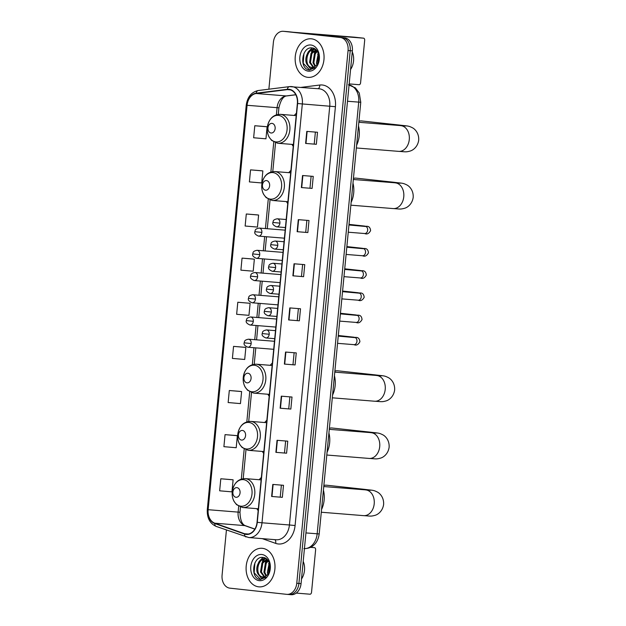 <?xml version="1.0" encoding="UTF-8"?>
<svg xmlns="http://www.w3.org/2000/svg" width="626" height="626" viewBox="0 0 626 626"><rect width="100%" height="100%" fill="white"/><g stroke="black" fill="none" stroke-linecap="round" stroke-linejoin="round"><path stroke-width="0.94" d="M261.355 477.482A21.362 15.924 -85.4 0 0 259.195 479.735M256.871 508.664A21.362 15.924 -85.4 0 0 258.162 510.628M266.864 420.273A21.362 15.924 -85.4 0 0 264.704 422.527M262.372 451.456A21.362 15.924 -85.4 0 0 263.671 453.42M272.373 363.064A21.362 15.924 -85.4 0 0 270.213 365.318M267.881 394.247A21.362 15.924 -85.4 0 0 269.18 396.211M290.926 170.421A21.362 15.924 -85.4 0 0 288.766 172.666M286.434 201.595A21.362 15.924 -85.4 0 0 287.733 203.567M296.434 113.212A21.362 15.924 -85.4 0 0 294.275 115.466M291.943 144.387A21.362 15.924 -85.4 0 0 293.242 146.359M290.933 594.684A12.09 9.014 -85.4 0 0 291.121 594.7A12.09 9.014 -85.4 0 0 301.059 583.62L352.36 50.855A12.09 9.014 -85.4 0 0 344.558 37.842L287.788 31.66A12.09 9.014 -85.4 0 0 287.6 31.644A12.09 9.014 -85.4 0 0 287.412 31.636M291.121 594.7L288.985 594.528A12.09 9.014 -85.4 0 1 288.797 594.512A12.09 9.014 -85.4 0 0 288.985 594.528A12.09 9.014 -85.4 0 0 298.915 583.448L350.216 50.683A12.09 9.014 -85.4 0 0 342.414 37.67L285.644 31.488A12.09 9.014 -85.4 0 0 285.456 31.472A12.09 9.014 -85.4 0 0 285.268 31.457M311.458 38.82A19.351 14.421 -85.4 0 0 311.161 38.796A19.351 14.421 -85.4 0 0 295.245 56.716A19.351 14.421 -85.4 0 0 307.757 77.334A19.351 14.421 -85.4 0 0 308.055 77.366A19.351 14.421 -85.4 0 0 323.971 59.439A19.351 14.421 -85.4 0 0 311.458 38.82A19.351 14.421 -85.4 0 0 311.161 38.796A19.351 14.421 -85.4 0 0 295.245 56.716A19.351 14.421 -85.4 0 0 307.757 77.334A19.351 14.421 -85.4 0 0 308.055 77.366A19.351 14.421 -85.4 0 0 323.971 59.439A19.351 14.421 -85.4 0 0 311.458 38.82M262.404 548.321A19.351 14.421 -85.4 0 0 262.098 548.29A19.351 14.421 -85.4 0 0 246.19 566.217A19.351 14.421 -85.4 0 0 258.695 586.836A19.351 14.421 -85.4 0 0 258.992 586.859A19.351 14.421 -85.4 0 0 274.908 568.94A19.351 14.421 -85.4 0 0 262.404 548.321A19.351 14.421 -85.4 0 0 262.098 548.29A19.351 14.421 -85.4 0 0 246.19 566.217A19.351 14.421 -85.4 0 0 258.695 586.836A19.351 14.421 -85.4 0 0 258.992 586.859A19.351 14.421 -85.4 0 0 274.908 568.94A19.351 14.421 -85.4 0 0 262.404 548.321M289.048 89.604A12.896 9.617 94.6 0 1 297.366 103.478L257.043 522.311A12.896 9.617 94.6 0 1 246.441 534.127A12.896 9.617 94.6 0 1 244.602 533.735L214.82 523.195A12.896 9.617 94.6 0 1 208.137 509.697L247.082 105.293A12.896 9.617 94.6 0 1 256.198 93.509L287.365 89.612A12.896 9.617 94.6 0 1 288.844 89.581A12.896 9.617 94.6 0 1 289.048 89.604M289.079 89.283A13.224 9.859 -85.4 0 0 287.357 89.299L256.183 93.188A13.224 9.859 -85.4 0 0 246.84 105.27L207.902 509.674A13.224 9.859 -85.4 0 0 214.749 523.508L244.531 534.041A13.224 9.859 -85.4 0 0 257.278 522.334L297.608 103.509A13.224 9.859 -85.4 0 0 289.079 89.283M226.424 530.034L222.081 575.145A12.09 9.014 -85.4 0 0 229.883 588.158L286.653 594.34A12.09 9.014 -85.4 0 0 286.841 594.356L288.985 594.528A12.09 9.014 -85.4 0 0 298.915 583.448L350.216 50.683A12.09 9.014 -85.4 0 0 342.414 37.67L285.644 31.488A12.09 9.014 -85.4 0 0 285.456 31.472L287.6 31.644M282.342 497.334L271.629 496.465L282.342 497.334L283.5 485.299L272.795 484.43L271.629 496.465M286.591 453.201L275.886 452.34L286.591 453.201L287.757 441.166L277.044 440.305L275.886 452.34M290.84 409.068L280.135 408.207L290.84 409.068L292.006 397.033L281.293 396.172L280.135 408.207M295.089 364.942L284.384 364.082L295.089 364.942L296.255 352.907L285.542 352.047L284.384 364.082M316.341 144.293L305.629 143.432L316.341 144.293L317.499 132.258L306.787 131.397L305.629 143.432M312.092 188.418L301.38 187.557L312.092 188.418L313.25 176.383L302.538 175.523L301.38 187.557M307.843 232.551L297.131 231.69L307.843 232.551L309.001 220.516L298.289 219.656L297.131 231.69M303.594 276.684L292.882 275.816L303.594 276.684L304.752 264.649L294.04 263.781L292.882 275.816M299.345 320.809L288.633 319.949L299.345 320.809L300.503 308.774L289.791 307.914L288.633 319.949M286.841 594.356A12.09 9.014 -85.4 0 0 296.771 583.275L348.072 50.51A12.09 9.014 -85.4 0 0 340.27 37.497L283.508 31.316A12.09 9.014 -85.4 0 0 283.312 31.3A12.09 9.014 -85.4 0 0 273.382 42.38L268.875 89.197M240.016 391.375L229.304 390.514L228.146 402.549L240.454 403.598L241.613 391.563L239.907 391.367M235.767 435.508L225.055 434.64L223.897 446.674L236.205 447.723L237.364 435.688L235.658 435.493M231.518 479.641L220.806 478.773L219.648 490.807L231.956 491.856L233.115 479.821L231.409 479.626M252.763 258.992L242.051 258.123L240.893 270.158L253.201 271.207L254.359 259.172L252.654 258.976M257.012 214.859L246.3 213.99L245.142 226.025L257.45 227.074L258.608 215.039L256.903 214.843M261.261 170.726L250.549 169.865L249.391 181.9L261.699 182.948L262.857 170.914L261.159 170.718M265.51 126.601L254.798 125.732L253.64 137.767L265.948 138.815L267.106 126.781L265.408 126.585M244.265 347.25L233.553 346.381L232.395 358.416L244.703 359.465L245.861 347.43L244.156 347.234M237.802 302.248L236.644 314.291L248.952 315.34L250.11 303.297L237.802 302.248L250.11 303.297M297.225 320.582L298.383 308.602M301.474 276.449L302.632 264.477M305.723 232.324L306.881 220.344M309.972 188.191L311.13 176.219M314.221 144.066L315.379 132.086M292.976 364.715L294.134 352.735M288.727 408.841L289.885 396.868M284.478 452.974L285.636 440.994M280.229 497.099L281.387 485.127M242.051 258.123L254.359 259.172M246.3 213.99L258.608 215.039M250.549 169.865L262.857 170.914M254.798 125.732L267.106 126.781M233.553 346.381L245.861 347.43M229.304 390.514L241.613 391.563M225.055 434.64L237.364 435.688M220.806 478.773L233.115 479.821M316.952 64.619L316.388 63.03L318.305 53.304M317.476 63.875L318.611 54.18M314.995 66.458L312.992 62.757L314.432 53.734L317.046 50.988M315.473 66.121L313.837 62.819L315.277 53.805L317.359 51.442M313.141 67.256L309.588 62.483L311.028 53.46L315.919 49.728M313.595 67.131L310.441 62.545L311.881 53.523L316.169 49.963M309.307 69.971L315.426 67.639L310.379 68.641L307.28 64.768A9.108 6.792 -85.4 0 0 311.412 67.358A9.108 6.792 -85.4 0 0 311.552 67.373A9.108 6.792 -85.4 0 0 316.819 64.791C321.428 59.673 318.611 48.554 312.491 47.991C301.787 45.808 298.978 68.445 308.798 69.893L309.494 69.987M307.28 64.768C303.32 59.462 308.008 48.163 314.479 49.337L315.833 49.642M315.027 49.376L314.479 49.337M311.881 67.397C303.68 67.052 306.106 47.85 315.324 49.399L315.175 49.391M318.837 60.472L319.111 57.068M310.864 45.002A13.138 9.797 -85.4 0 0 299.87 57.021A13.138 9.797 -85.4 0 0 308.352 71.161A13.138 9.797 -85.4 0 0 319.346 59.141A13.138 9.797 -85.4 0 0 310.864 45.002M315.34 50.299A20.157 15.024 -85.4 0 0 314.455 52.733M309.69 70.002L303.211 63.304L303.946 53.437M307.444 53.484L308.321 51.801L312.084 47.936M310.848 53.758L313.869 49.431M314.009 49.305L314.643 48.781M314.252 54.032L316.576 50.393M317.648 54.306L318.235 53.124M313.415 48.225A16.12 12.019 -85.4 0 0 312.632 49.431M312.405 49.822A16.12 12.019 -85.4 0 0 311.451 51.786M293.085 32.239L354.574 37.192A2.019 1.346 -83.8 0 1 354.598 37.192A2.019 1.346 -83.8 0 1 354.621 37.2M349.175 83.907L359.058 84.706A2.019 1.346 96.2 0 0 360.584 82.804L364.684 40.283A2.019 1.346 96.2 0 0 363.557 38.17A2.019 1.346 96.2 0 0 363.534 38.17L302.053 33.217M350.568 69.486A13.702 9.132 96.2 0 0 353.557 60.863A13.702 9.132 96.2 0 0 352.258 51.903M271.089 133.002A4.836 3.607 -85.4 0 0 275.135 128.58A4.836 3.607 -85.4 0 0 272.013 123.377A4.836 3.607 -85.4 0 0 267.967 127.798A4.836 3.607 -85.4 0 0 271.089 133.002M356.632 145.185A22.168 16.526 -85.4 0 0 358.495 125.889M396.673 125.325A12.896 8.592 -83.8 0 1 399.255 125.036L361.609 120.935A12.896 8.592 96.2 0 0 358.941 121.264M265.58 190.21A4.836 3.607 -85.4 0 0 269.626 185.789A4.836 3.607 -85.4 0 0 266.504 180.585A4.836 3.607 -85.4 0 0 262.458 185.006A4.836 3.607 -85.4 0 0 265.58 190.21M351.123 202.394A22.168 16.526 -85.4 0 0 352.986 183.097M391.164 182.534A12.896 8.592 -83.8 0 1 393.746 182.244L356.1 178.144A12.896 8.592 96.2 0 0 353.432 178.473M247.027 382.862A4.836 3.607 -85.4 0 0 251.081 378.433A4.836 3.607 -85.4 0 0 247.959 373.229A4.836 3.607 -85.4 0 0 243.905 377.65A4.836 3.607 -85.4 0 0 247.027 382.862M332.578 395.037A22.168 16.526 -85.4 0 0 334.433 375.741M372.619 375.185A12.896 8.592 -83.8 0 1 375.201 374.888L337.555 370.788A12.896 8.592 96.2 0 0 334.879 371.116M241.519 440.07A4.836 3.607 -85.4 0 0 245.572 435.641A4.836 3.607 -85.4 0 0 242.45 430.438A4.836 3.607 -85.4 0 0 238.396 434.859A4.836 3.607 -85.4 0 0 241.519 440.07M327.069 452.246A22.168 16.526 -85.4 0 0 328.924 432.949M367.11 432.394A12.896 8.592 -83.8 0 1 369.692 432.097L332.046 427.996A12.896 8.592 96.2 0 0 329.37 428.325M236.01 497.279A4.836 3.607 -85.4 0 0 240.063 492.85A4.836 3.607 -85.4 0 0 236.941 487.646A4.836 3.607 -85.4 0 0 232.888 492.067A4.836 3.607 -85.4 0 0 236.01 497.279M321.561 509.454A22.168 16.526 -85.4 0 0 323.415 490.158M361.601 489.602A12.896 8.592 -83.8 0 1 364.183 489.305L326.537 485.205A12.896 8.592 96.2 0 0 323.861 485.533M264.36 557.727A16.12 12.019 -85.4 0 0 263.569 558.924M263.35 559.315A16.12 12.019 -85.4 0 0 262.396 561.287M296.247 593.096L309.995 594.207A2.019 1.346 96.2 0 0 311.529 592.306L315.621 549.784A2.019 1.346 96.2 0 0 314.502 547.672A2.019 1.346 96.2 0 0 314.479 547.664L310.496 547.343M301.505 578.98A13.702 9.132 96.2 0 0 304.494 570.364A13.702 9.132 96.2 0 0 303.195 561.397M267.897 574.12L267.333 572.524L269.25 562.805M268.413 573.369L269.556 563.682M265.933 575.959L263.929 572.25L265.369 563.228L267.991 560.481M266.41 575.623L264.782 572.32L266.222 563.298L268.304 560.943M264.078 576.749L260.526 571.976L261.965 562.954L266.864 559.221M264.54 576.624L261.378 572.047L262.818 563.024L267.114 559.456M260.244 579.465L266.371 577.133L261.324 578.142L258.217 574.269A9.108 6.792 -85.4 0 0 262.357 576.859A9.108 6.792 -85.4 0 0 262.497 576.875A9.108 6.792 -85.4 0 0 267.756 574.285C272.365 569.175 269.548 558.048 263.429 557.492C252.724 555.309 249.923 577.947 259.743 579.394L260.432 579.488M258.217 574.269C254.266 568.964 258.945 557.664 265.416 558.83L266.77 559.143M265.964 558.877L265.416 558.83M262.818 576.898C254.625 576.546 257.043 557.351 266.269 558.901L266.12 558.885M269.775 569.973L270.049 566.569M261.809 554.495A13.138 9.797 -85.4 0 0 250.807 566.514A13.138 9.797 -85.4 0 0 259.289 580.654A13.138 9.797 -85.4 0 0 270.291 568.635A13.138 9.797 -85.4 0 0 261.809 554.495M266.277 559.8A20.157 15.024 -85.4 0 0 265.393 562.234M260.635 579.496L254.156 572.806L254.892 562.93M258.389 562.985L259.258 561.295L263.022 557.437M261.785 563.259L264.806 558.924M264.947 558.799L265.58 558.282M265.189 563.533L267.513 559.894M268.593 563.807L269.172 562.617M304.432 548.619A16.12 12.019 -85.4 0 0 317.155 533.829L358.714 102.155A16.12 12.019 -85.4 0 0 349.081 84.925M347.508 101.255L360.764 102.281L319.197 533.947C318.196 541.028 314.948 544.104 314.174 544.769C313.399 545.567 310.316 548.697 303.907 548.595M287.788 31.66L283.508 31.316M344.558 37.842L340.27 37.497M352.36 50.855L348.072 50.51M301.059 583.62L296.771 583.275M319.197 533.947L305.942 532.922M301.278 87.35L319.784 85.034A20.157 15.024 94.6 0 1 335.419 106.694L295.089 525.527L289.423 524.987L329.753 106.154A16.12 12.019 -85.4 0 0 319.346 88.806A16.12 12.019 -85.4 0 0 319.096 88.782A16.12 12.019 -85.4 0 0 318.845 88.767M295.089 525.527A20.157 15.024 94.6 0 1 278.218 543.963A20.157 15.024 94.6 0 1 275.651 543.376L262.263 538.634M275.925 539.737A16.12 12.019 -85.4 0 0 276.176 539.761A16.12 12.019 -85.4 0 0 289.423 524.987L262.004 522.78A16.12 12.019 94.6 0 1 248.757 537.546L276.176 539.761M319.096 88.782L289.462 86.623A4.03 2.653 82.9 0 1 289.822 86.615A16.12 12.019 94.6 0 1 291.677 86.576A16.12 12.019 94.6 0 1 291.927 86.599A16.12 12.019 94.6 0 1 302.327 103.947L297.608 103.509M256.183 93.188A4.03 2.653 82.9 0 1 258.295 90.52L289.462 86.623A4.03 2.653 82.9 0 0 287.357 89.299M258.295 90.52C251.464 92.006 247.45 96.889 246.237 105.184L246.84 105.27M207.902 509.674L207.292 509.58C206.901 517.913 209.874 523.532 216.228 526.427L248.757 537.546M214.749 523.508A4.03 2.637 109.5 0 0 216.228 526.427M244.531 534.041A4.03 2.637 109.5 0 0 246.01 536.959M257.278 522.334L262.004 522.78L302.327 103.947L335.419 106.694M319.784 85.034A4.03 2.653 -97.1 0 1 318.055 88.704M274.837 539.651A4.03 2.637 -70.5 0 1 275.651 543.376M208.137 509.697L238.13 512.115A12.896 9.617 -85.4 0 0 244.813 525.613L254.813 529.15M214.82 523.195L244.813 525.613A7.254 4.742 -70.5 0 1 245.619 525.785L254.868 529.056M244.602 533.735L248.326 534.033M287.365 89.612L290.3 89.854M256.198 93.509L286.192 95.927A12.896 9.617 -85.4 0 0 277.075 107.711L276.395 114.785M295.793 94.729L286.192 95.927A7.254 4.781 -97.1 0 0 286.841 95.911C283.351 96.091 280.714 100.058 278.914 107.821L278.288 114.37M247.082 105.293L278.914 107.821M273.773 141.977L270.886 171.994M268.264 199.185L265.432 228.568M264.665 236.597L263.296 250.791M262.521 258.82L261.152 273.022M260.385 281.043L259.015 295.245M258.241 303.266L256.871 317.468M256.104 325.497L254.735 339.691M253.96 347.72L252.333 364.637M249.711 391.829L246.824 421.846M244.203 449.038L241.315 479.054M238.694 506.246L238.13 512.115L239.977 512.225C240.235 520.229 242.113 524.752 245.619 525.785M288.962 319.972L290.128 307.937M293.218 275.847L294.376 263.812M297.467 231.714L298.625 219.679M301.716 187.589L302.874 175.554M305.965 143.456L307.123 131.421M284.713 364.105L285.879 352.07M280.464 408.23L281.63 396.203M276.215 452.363L277.373 440.328M271.966 496.496L273.124 484.461M363.534 38.17L354.574 37.192L363.557 38.17M400.554 125.646A12.896 9.617 94.6 0 1 400.757 125.654A12.896 9.617 94.6 0 1 400.953 125.677A12.896 9.617 94.6 0 1 409.279 139.551A12.896 9.617 94.6 0 1 398.684 151.367A12.896 9.617 94.6 0 1 398.48 151.351M275.917 141.914A13.334 9.938 -85.4 0 0 287.076 129.723A13.334 9.938 -85.4 0 0 278.468 115.38A13.334 9.938 -85.4 0 0 267.31 127.571A13.334 9.938 -85.4 0 0 275.917 141.914M277.694 143.237A14.508 10.814 -85.4 0 0 277.921 143.26A14.508 10.814 -85.4 0 0 289.854 129.817A14.508 10.814 -85.4 0 0 280.479 114.355A14.508 10.814 -85.4 0 0 280.252 114.331C273.405 114.519 269.125 118.611 267.419 126.624C266.895 130.435 267.459 133.925 269.117 137.11L271.645 140.412L277.647 143.237L293.422 144.512M395.045 182.855A12.896 9.617 94.6 0 1 395.249 182.862A12.896 9.617 94.6 0 1 395.444 182.886A12.896 9.617 94.6 0 1 403.77 196.76A12.896 9.617 94.6 0 1 393.175 208.575A12.896 9.617 94.6 0 1 392.971 208.56M270.409 199.123A13.334 9.938 -85.4 0 0 281.567 186.931A13.334 9.938 -85.4 0 0 272.959 172.588A13.334 9.938 -85.4 0 0 261.809 184.78A13.334 9.938 -85.4 0 0 270.409 199.123M272.185 200.445A14.508 10.814 -85.4 0 0 272.412 200.469A14.508 10.814 -85.4 0 0 284.353 187.025A14.508 10.814 -85.4 0 0 274.97 171.563A14.508 10.814 -85.4 0 0 274.744 171.54C267.897 171.727 263.616 175.82 261.911 183.833C261.386 187.636 261.95 191.133 263.609 194.318L266.136 197.62L272.138 200.445L287.913 201.721M376.492 375.498A12.896 9.617 94.6 0 1 376.695 375.514A12.896 9.617 94.6 0 1 376.899 375.53A12.896 9.617 94.6 0 1 385.217 389.411A12.896 9.617 94.6 0 1 374.622 401.227A12.896 9.617 94.6 0 1 374.426 401.203M251.855 391.766A13.334 9.938 -85.4 0 0 263.014 379.575A13.334 9.938 -85.4 0 0 254.414 365.232A13.334 9.938 -85.4 0 0 243.256 377.423A13.334 9.938 -85.4 0 0 251.855 391.766M253.64 393.097A14.508 10.814 -85.4 0 0 253.866 393.112A14.508 10.814 -85.4 0 0 265.8 379.669A14.508 10.814 -85.4 0 0 256.417 364.207A14.508 10.814 -85.4 0 0 256.198 364.191C249.344 364.371 245.063 368.471 243.365 376.484C242.833 380.287 243.397 383.777 245.063 386.962L247.583 390.264L253.593 393.089L269.36 394.364M370.983 432.707A12.896 9.617 94.6 0 1 371.187 432.722A12.896 9.617 94.6 0 1 371.39 432.738A12.896 9.617 94.6 0 1 379.708 446.62A12.896 9.617 94.6 0 1 369.113 458.435A12.896 9.617 94.6 0 1 368.917 458.412M246.347 448.975A13.334 9.938 -85.4 0 0 257.505 436.784A13.334 9.938 -85.4 0 0 248.905 422.44A13.334 9.938 -85.4 0 0 237.747 434.632A13.334 9.938 -85.4 0 0 246.347 448.975M248.131 450.305A14.508 10.814 -85.4 0 0 248.358 450.321A14.508 10.814 -85.4 0 0 260.291 436.878A14.508 10.814 -85.4 0 0 250.909 421.415A14.508 10.814 -85.4 0 0 250.69 421.392C243.835 421.58 239.555 425.68 237.857 433.693C237.324 437.496 237.888 440.986 239.555 444.17L242.082 447.473L248.084 450.297L263.851 451.573M365.474 489.915A12.896 9.617 94.6 0 1 365.678 489.931A12.896 9.617 94.6 0 1 365.881 489.947A12.896 9.617 94.6 0 1 374.207 503.828A12.896 9.617 94.6 0 1 363.604 515.644A12.896 9.617 94.6 0 1 363.409 515.621M240.838 506.184A13.334 9.938 -85.4 0 0 251.996 493.992A13.334 9.938 -85.4 0 0 243.397 479.649A13.334 9.938 -85.4 0 0 232.238 491.84A13.334 9.938 -85.4 0 0 240.838 506.184M242.622 507.514A14.508 10.814 -85.4 0 0 242.849 507.529A14.508 10.814 -85.4 0 0 254.782 494.086A14.508 10.814 -85.4 0 0 245.4 478.624A14.508 10.814 -85.4 0 0 245.181 478.6C238.326 478.788 234.054 482.889 232.348 490.901C231.816 494.704 232.379 498.194 234.046 501.379L236.573 504.681L242.575 507.506L258.342 508.781M279.908 223.146A4.03 3.005 -85.4 0 0 277.31 218.81A4.03 3.005 -85.4 0 0 277.248 218.803C272.498 219.742 273.413 221.307 272.905 222.433L279.908 223.146A4.03 3.005 -85.4 0 1 276.598 226.839C273.507 225.509 272.279 224.038 272.905 222.433M364.622 233.521A3.631 2.707 -85.4 0 0 364.684 233.529A3.631 2.707 -85.4 0 0 367.634 230.431A3.631 2.707 -85.4 0 0 365.318 226.299A3.631 2.707 -85.4 0 0 365.263 226.299A3.631 2.707 -85.4 0 0 365.208 226.291M363.956 226.189A3.631 2.418 -83.8 0 1 364.747 226.088C365.787 226.8 369.927 224.703 370.6 230.611C368.957 233.639 366.985 234.609 364.684 233.529L348.252 232.207M276.535 226.831A4.03 3.005 -85.4 0 0 276.598 226.839L285.425 227.551M277.772 245.369A4.03 3.005 -85.4 0 0 275.166 241.033A4.03 3.005 -85.4 0 0 275.104 241.026C270.362 241.972 271.269 243.53 270.768 244.656L277.772 245.369A4.03 3.005 -85.4 0 1 274.454 249.062C271.371 247.732 270.142 246.268 270.768 244.656M362.485 255.744A3.631 2.707 -85.4 0 0 362.54 255.752A3.631 2.707 -85.4 0 0 365.49 252.654A3.631 2.707 -85.4 0 0 363.182 248.53A3.631 2.707 -85.4 0 0 363.119 248.522A3.631 2.707 -85.4 0 0 363.064 248.514M361.82 248.412A3.631 2.418 -83.8 0 1 362.603 248.311C363.651 249.023 367.783 246.926 368.464 252.834C366.82 255.862 364.841 256.84 362.54 255.752L346.115 254.43M274.391 249.054A4.03 3.005 -85.4 0 0 274.454 249.062L283.281 249.774M275.628 267.592A4.03 3.005 -85.4 0 0 273.03 263.256A4.03 3.005 -85.4 0 0 272.967 263.249C268.218 264.195 269.133 265.76 268.632 266.887L275.628 267.592A4.03 3.005 -85.4 0 1 272.318 271.285C269.227 269.955 267.998 268.491 268.632 266.887M360.341 277.975A3.631 2.707 -85.4 0 0 360.404 277.975A3.631 2.707 -85.4 0 0 363.354 274.884A3.631 2.707 -85.4 0 0 361.038 270.753A3.631 2.707 -85.4 0 0 360.983 270.745A3.631 2.707 -85.4 0 0 360.928 270.745M359.676 270.643A3.631 2.418 -83.8 0 1 360.466 270.534C361.507 271.246 365.647 269.149 366.32 275.057C364.676 278.093 362.704 279.063 360.404 277.975L343.979 276.653M272.255 271.285A4.03 3.005 -85.4 0 0 272.318 271.285L281.144 271.997M273.492 289.822A4.03 3.005 -85.4 0 0 270.886 285.479A4.03 3.005 -85.4 0 0 270.823 285.479C266.081 286.418 266.989 287.983 266.488 289.11L273.492 289.822A4.03 3.005 -85.4 0 1 270.174 293.516C267.091 292.185 265.862 290.714 266.488 289.11M358.205 300.198A3.631 2.707 -85.4 0 0 358.26 300.206A3.631 2.707 -85.4 0 0 361.21 297.107A3.631 2.707 -85.4 0 0 358.901 292.976A3.631 2.707 -85.4 0 0 358.847 292.968A3.631 2.707 -85.4 0 0 358.784 292.968M357.54 292.866A3.631 2.418 -83.8 0 1 358.322 292.765C359.371 293.477 363.503 291.38 364.183 297.287C362.54 300.316 360.56 301.286 358.26 300.206L341.835 298.884M270.111 293.508A4.03 3.005 -85.4 0 0 270.174 293.516L279 294.22M271.348 312.045A4.03 3.005 -85.4 0 0 268.75 307.71A4.03 3.005 -85.4 0 0 268.687 307.702C263.937 308.649 264.853 310.206 264.352 311.333L271.348 312.045A4.03 3.005 -85.4 0 1 268.038 315.739C264.947 314.409 263.718 312.937 264.352 311.333M356.061 322.421A3.631 2.707 -85.4 0 0 356.124 322.429A3.631 2.707 -85.4 0 0 359.074 319.33A3.631 2.707 -85.4 0 0 356.757 315.199A3.631 2.707 -85.4 0 0 356.703 315.199A3.631 2.707 -85.4 0 0 356.648 315.191M355.396 315.089A3.631 2.418 -83.8 0 1 356.186 314.988C357.227 315.7 361.366 313.603 362.039 319.51C360.396 322.539 358.424 323.517 356.124 322.429L339.699 321.107M267.975 315.731A4.03 3.005 -85.4 0 0 268.038 315.739L276.864 316.451M269.211 334.268A4.03 3.005 -85.4 0 0 266.606 329.933A4.03 3.005 -85.4 0 0 266.543 329.925C261.801 330.872 262.709 332.429 262.208 333.556L269.211 334.268A4.03 3.005 -85.4 0 1 265.894 337.962C262.81 336.631 261.582 335.168 262.208 333.556M353.925 344.652A3.631 2.707 -85.4 0 0 353.98 344.652A3.631 2.707 -85.4 0 0 356.93 341.561A3.631 2.707 -85.4 0 0 354.621 337.43A3.631 2.707 -85.4 0 0 354.566 337.422A3.631 2.707 -85.4 0 0 354.504 337.422M353.26 337.32A3.631 2.418 -83.8 0 1 354.042 337.211C355.091 337.923 359.222 335.826 359.903 341.733C358.26 344.769 356.28 345.74 353.98 344.652L337.555 343.33M265.831 337.954A4.03 3.005 -85.4 0 0 265.894 337.962L274.72 338.674M261.871 232.41A4.03 3.005 -85.4 0 0 259.266 228.075A4.03 3.005 -85.4 0 0 259.203 228.067C254.461 229.006 255.369 230.571 254.868 231.698L261.871 232.41A4.03 3.005 -85.4 0 1 258.554 236.104C255.471 234.773 254.242 233.302 254.868 231.698M258.491 236.096A4.03 3.005 -85.4 0 0 258.554 236.104L284.4 238.185M259.727 254.633A4.03 3.005 -85.4 0 0 257.13 250.298A4.03 3.005 -85.4 0 0 257.067 250.29C252.317 251.237 253.233 252.794 252.732 253.921L259.727 254.633A4.03 3.005 -85.4 0 1 256.417 258.327C253.327 256.996 252.098 255.533 252.732 253.921M256.355 258.319A4.03 3.005 -85.4 0 0 256.417 258.327L282.256 260.408M257.591 276.856A4.03 3.005 -85.4 0 0 254.985 272.521A4.03 3.005 -85.4 0 0 254.923 272.513C250.181 273.46 251.089 275.025 250.588 276.144L257.591 276.856A4.03 3.005 -85.4 0 1 254.273 280.55C251.19 279.219 249.962 277.756 250.588 276.144M254.211 280.55A4.03 3.005 -85.4 0 0 254.273 280.55L280.119 282.631M255.447 299.087A4.03 3.005 -85.4 0 0 252.849 294.744A4.03 3.005 -85.4 0 0 252.787 294.744C248.037 295.683 248.952 297.248 248.452 298.375L255.447 299.087A4.03 3.005 -85.4 0 1 252.137 302.781C249.046 301.45 247.818 299.979 248.452 298.375M252.075 302.773A4.03 3.005 -85.4 0 0 252.137 302.781L277.975 304.862M253.311 321.31A4.03 3.005 -85.4 0 0 250.705 316.975A4.03 3.005 -85.4 0 0 250.643 316.967C245.901 317.914 246.808 319.471 246.308 320.598L253.311 321.31A4.03 3.005 -85.4 0 1 249.993 325.004C246.91 323.673 245.682 322.202 246.308 320.598M249.93 324.996A4.03 3.005 -85.4 0 0 249.993 325.004L275.839 327.085M251.167 343.533A4.03 3.005 -85.4 0 0 248.569 339.198A4.03 3.005 -85.4 0 0 248.506 339.19C243.757 340.137 244.672 341.694 244.171 342.821L251.167 343.533A4.03 3.005 -85.4 0 1 247.857 347.227C244.766 345.896 243.537 344.433 244.171 342.821M247.794 347.219A4.03 3.005 -85.4 0 0 247.857 347.227L273.695 349.308M314.479 547.664L310.684 547.257L314.502 547.672M348.408 84.815L355.388 87.859L359.261 93.031L360.764 102.281M246.237 105.184L207.292 509.58M283.312 31.3L285.456 31.472M275.55 142.775L272.779 171.579M270.041 199.984L267.279 228.717M266.504 236.738L265.134 250.94M264.36 258.968L262.998 273.163M262.224 281.191L260.854 295.394M260.08 303.414L258.718 317.617M257.943 325.645L256.574 339.84M255.799 347.868L254.226 364.222M251.495 392.627L248.718 421.431M245.987 449.836L243.209 478.64M240.478 507.044L239.977 512.225M295.832 94.792L286.841 95.911M356.366 147.963L398.684 151.367C405.312 151.735 405.578 152.329 410.202 151.03C412.925 150.279 417.761 146.969 418.708 140.114C419.084 133.213 414.975 129.042 412.44 127.774C408.152 125.63 408.207 126.186 399.255 125.036M405.734 126.006L358.839 122.281M296.2 115.614L280.252 114.331M350.857 205.171L393.175 208.575C399.811 208.943 400.069 209.538 404.693 208.239C407.416 207.488 412.252 204.178 413.199 197.323C413.575 190.421 409.467 186.251 406.931 184.983C402.643 182.839 402.698 183.395 393.746 182.244M400.225 183.215L353.33 179.49M290.691 172.823L274.744 171.54M332.312 397.815L374.622 401.227C381.257 401.587 381.524 402.182 386.14 400.89C388.871 400.131 393.699 396.821 394.646 389.967C395.022 383.065 390.914 378.894 388.378 377.635C384.098 375.49 384.153 376.038 375.201 374.888M381.672 375.858L334.785 372.134M272.146 365.474L256.198 364.191M326.803 455.024L369.113 458.435C375.749 458.795 376.015 459.39 380.631 458.099C383.362 457.34 388.19 454.03 389.137 447.175C389.513 440.274 385.405 436.103 382.869 434.843C378.589 432.691 378.644 433.247 369.692 432.097M376.163 433.067L329.276 429.342M266.637 422.683L250.69 421.392M321.295 512.232L363.604 515.644C370.24 516.004 370.506 516.599 375.123 515.308C377.854 514.549 382.682 511.239 383.628 504.384C384.004 497.482 379.896 493.311 377.361 492.052C373.08 489.9 373.135 490.455 364.183 489.305M370.655 490.275L323.767 486.551M261.128 479.892L245.181 478.6M348.948 224.984L366.069 226.534M366.265 233.576L365.631 233.381M286.199 219.523L277.248 218.803M364.747 226.088L349.011 224.374M346.812 247.207L363.933 248.757M364.129 255.799L363.487 255.604M284.055 241.746L275.104 241.026M362.603 248.311L346.867 246.597M344.668 269.43L361.789 270.988M361.985 278.022L361.351 277.834M281.919 263.976L272.967 263.249M360.466 270.534L344.73 268.82M342.532 291.661L359.653 293.211M359.848 300.253L359.207 300.057M279.775 286.199L270.823 285.479M358.322 292.765L342.586 291.051M340.387 313.884L357.509 315.434M357.704 322.476L357.07 322.28M277.639 308.422L268.687 307.702M356.186 314.988L340.45 313.274M338.251 336.107L355.372 337.664M355.568 344.699L354.926 344.511M275.495 330.645L266.543 329.925M354.042 337.211L338.306 335.497M285.174 230.157L259.203 228.067M283.03 252.38L257.067 250.29M280.894 274.611L254.923 272.513M278.75 296.834L252.787 294.744M276.614 319.057L250.643 316.967M274.47 341.287L248.506 339.19"/></g></svg>
